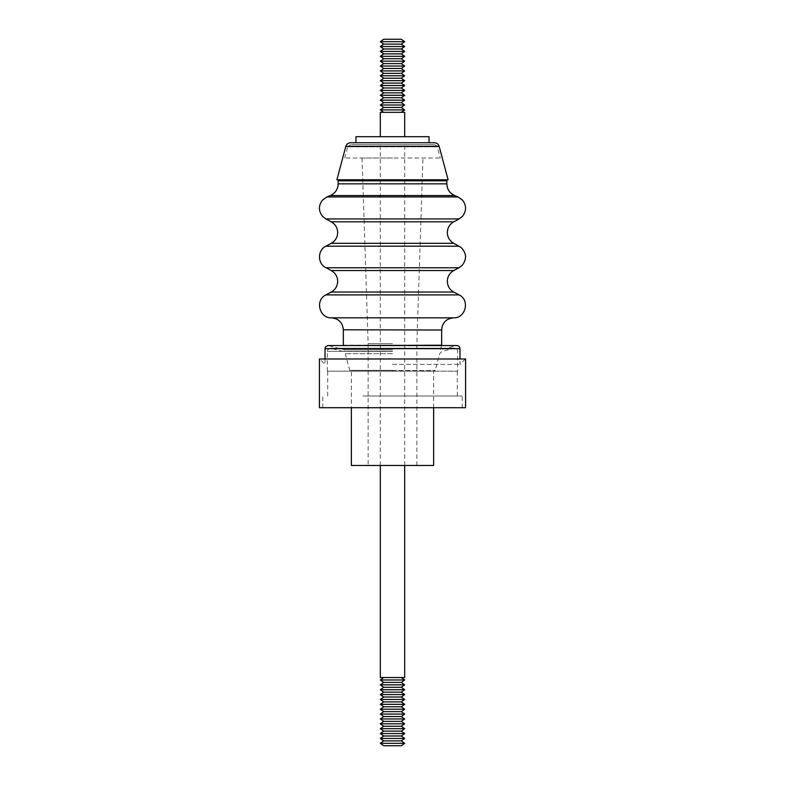 <?xml version="1.0" encoding="UTF-8"?>
<svg xmlns="http://www.w3.org/2000/svg" width="785" height="785" viewBox="0 0 785 785"><rect width="100%" height="100%" fill="white"/><g stroke="black" fill="none" stroke-linecap="round" stroke-linejoin="round"><path stroke-width="0.59" stroke-dasharray="3.92 2.94" d="M343.339 330.014L441.661 330.014M404.677 465.466L404.677 144.685L380.323 144.685L404.677 144.685M380.323 465.466L380.323 144.685M383.728 677.534L401.272 677.534L383.728 677.534M392.5 364.387L459.981 364.387L392.5 364.387M361.551 358.98L465.387 358.98L361.551 358.98M364.986 371.168L457.302 371.168L364.986 371.168M364.986 396.013L457.302 396.013L364.986 396.013M362.915 396.013L462.179 396.013L362.915 396.013M362.915 407.709L462.179 407.709L362.915 407.709M465.584 407.709L319.416 407.709M465.584 358.98L319.416 358.98M392.5 370.559L435.204 370.559L392.5 370.559M392.5 371.168L327.355 371.168L392.5 371.168M392.5 349.835L344.576 349.835L392.5 349.835M392.5 370.324L350.679 370.324L392.5 370.324M338.168 180.815L446.832 180.815M326.01 267.754L458.989 267.754M331.594 317.837L453.406 317.837M343.339 345.214L441.661 345.214M392.5 371.089L351.376 371.089L392.5 371.089M351.376 465.466L433.624 465.466M392.5 343.653L368.136 343.653L392.5 343.653M392.5 158.02L362.052 158.02L392.5 158.02M392.5 179.775L446.547 179.775L392.5 179.775M336.883 179.775L448.117 179.775M351.366 144.685L434.448 144.685L351.366 144.685M439.335 158.02L344.733 158.02L439.335 158.02M429.042 142.742L355.958 142.742M383.728 112.334L401.272 112.334L383.728 112.334M404.677 136.698L380.323 136.698L404.677 136.698M404.677 112.334L380.323 112.334M404.677 109.9L380.323 109.9M401.272 107.466L383.728 107.466M404.677 105.023L380.323 105.023M401.272 102.59L383.728 102.59M404.677 100.156L380.323 100.156M401.272 97.723L383.728 97.723M404.677 95.279L380.323 95.279M401.272 92.846L383.728 92.846M404.677 90.412L380.323 90.412M401.272 87.979L383.728 87.979M404.677 85.536L380.323 85.536M401.272 83.102L383.728 83.102M404.677 80.669L380.323 80.669M401.272 78.225L383.728 78.225M404.677 75.792L380.323 75.792M401.272 73.358L383.728 73.358M404.677 70.925L380.323 70.925M401.272 68.481L383.728 68.481M404.677 66.048L380.323 66.048M401.272 63.614L383.728 63.614M404.677 61.171L380.323 61.171M401.272 58.738L383.728 58.738M404.677 56.304L380.323 56.304M401.272 53.871L383.728 53.871M404.677 51.427L380.323 51.427M401.272 48.994L383.728 48.994M404.677 46.56L380.323 46.56M401.272 44.127L383.728 44.127M404.677 41.683L380.323 41.683M401.272 39.25L383.728 39.25M355.958 136.698L429.042 136.698M401.272 745.75L383.728 745.75M404.677 743.316L380.323 743.316M401.272 740.873L383.728 740.873M404.677 738.44L380.323 738.44M401.272 736.006L383.728 736.006M404.677 733.573L380.323 733.573M401.272 731.129L383.728 731.129M404.677 728.696L380.323 728.696M401.272 726.262L383.728 726.262M404.677 723.829L380.323 723.829M401.272 721.386L383.728 721.386M404.677 718.952L380.323 718.952M401.272 716.519L383.728 716.519M404.677 714.075L380.323 714.075M401.272 711.642L383.728 711.642M404.677 709.208L380.323 709.208M401.272 706.775L383.728 706.775M404.677 704.331L380.323 704.331M401.272 701.898L383.728 701.898M404.677 699.464L380.323 699.464M401.272 697.021L383.728 697.021M404.677 694.588L380.323 694.588M401.272 692.154L383.728 692.154M404.677 689.721L380.323 689.721M401.272 687.277L383.728 687.277M404.677 684.844L380.323 684.844M401.272 682.41L383.728 682.41M404.677 679.977L380.323 679.977M380.323 677.534L404.677 677.534M331.241 243.311L453.759 243.311M331.241 292.04L453.759 292.04M392.5 345.645L456.056 345.645L392.5 345.645M325.019 348.658L459.981 348.658M392.5 348.295L331.28 348.295L392.5 348.295M392.5 351.307L327.355 351.307L392.5 351.307M392.5 353.662L345.272 353.662L392.5 353.662M392.5 351.454L343.065 351.454L392.5 351.454M338.168 183.837L446.832 183.837M330.318 195.563L454.682 195.563M326.962 196.937L458.038 196.937M325.863 218.946L459.137 218.946M331.241 221.812L453.759 221.812M325.863 246.186L459.137 246.186M331.241 270.54L453.759 270.54M325.863 294.905L459.137 294.905M345.842 146.353L439.158 146.353M348.599 146.854L437.274 146.854L348.599 146.854M325.019 358.98L325.019 364.387L319.613 358.98M327.698 396.013L327.698 371.168M322.821 407.709L322.821 396.013M441.572 345.547L440.424 349.835L456.86 345.547L328.14 345.547L344.576 349.835L343.428 345.547M327.355 371.168L327.355 351.307C326.54 350.709 327.58 349.668 330.475 348.187L392.5 348.187L330.475 348.187L343.065 351.454L345.272 353.662L349.796 370.559L350.679 370.324L351.376 371.089L351.376 407.709M433.624 407.709L433.624 371.089L434.321 370.324L435.204 370.559L439.728 353.662L441.935 351.454L454.525 348.187L392.5 348.187L454.525 348.187C455.339 347.588 458.725 351.032 457.645 351.307L457.645 371.168M465.387 358.98L459.981 364.387L459.981 358.98M362.052 158.02L368.136 343.653L368.136 465.466M344.733 158.02L347.726 146.854C347.245 146.501 348.187 145.774 350.552 144.685M434.448 144.685C436.813 145.774 437.755 146.501 437.274 146.854L440.267 158.02M416.864 465.466L416.864 343.653L422.948 158.02M462.179 407.709L462.179 396.013M457.302 396.013L457.302 371.168"/><path stroke-width="1.18" d="M441.661 330.014L343.339 329.798C342.662 322.635 338.747 318.641 331.594 317.837L453.406 317.837C446.253 318.641 442.338 322.635 441.661 329.798L441.661 345.214L343.428 345.547M404.677 465.466L404.677 677.534L380.323 677.534L380.323 465.466M383.728 677.534L380.323 679.977L404.677 679.977L401.272 677.534M380.323 679.977L383.728 682.41L401.272 682.41L404.677 679.977M383.728 682.41L380.323 684.844L404.677 684.844L401.272 682.41M380.323 684.844L383.728 687.277L401.272 687.277L404.677 684.844M383.728 687.277L380.323 689.721L404.677 689.721L401.272 687.277M380.323 689.721L383.728 692.154L401.272 692.154L404.677 689.721M383.728 692.154L380.323 694.588L404.677 694.588L401.272 692.154M380.323 694.588L383.728 697.021L401.272 697.021L404.677 694.588M383.728 697.021L380.323 699.464L404.677 699.464L401.272 697.021M380.323 699.464L383.728 701.898L401.272 701.898L404.677 699.464M383.728 701.898L380.323 704.331L404.677 704.331L401.272 701.898M380.323 704.331L383.728 706.775L401.272 706.775L404.677 704.331M383.728 706.775L380.323 709.208L404.677 709.208L401.272 706.775M380.323 709.208L383.728 711.642L401.272 711.642L404.677 709.208M383.728 711.642L380.323 714.075L404.677 714.075L401.272 711.642M380.323 714.075L383.728 716.519L401.272 716.519L404.677 714.075M383.728 716.519L380.323 718.952L404.677 718.952L401.272 716.519M380.323 718.952L383.728 721.386L401.272 721.386L404.677 718.952M383.728 721.386L380.323 723.829L404.677 723.829L401.272 721.386M380.323 723.829L383.728 726.262L401.272 726.262L404.677 723.829M383.728 726.262L380.323 728.696L404.677 728.696L401.272 726.262M380.323 728.696L383.728 731.129L401.272 731.129L404.677 728.696M383.728 731.129L380.323 733.573L404.677 733.573L401.272 731.129M380.323 733.573L383.728 736.006L401.272 736.006L404.677 733.573M383.728 736.006L380.323 738.44L404.677 738.44L401.272 736.006M380.323 738.44L383.728 740.873L401.272 740.873L404.677 738.44M383.728 740.873L380.323 743.316L404.677 743.316L401.272 740.873M380.323 743.316L383.728 745.75L401.272 745.75L404.677 743.316M423.527 407.709L465.584 407.709L465.584 358.98L319.416 358.98L319.416 407.709L423.527 407.709M446.547 179.775L446.832 180.815L338.168 180.815L338.168 183.837C337.923 189.332 335.303 193.238 330.318 195.563L326.962 196.937L322.507 200.087C318.406 205.503 318.406 210.92 322.517 216.326L325.863 218.946L459.137 218.946L462.483 216.326C466.594 210.92 466.594 205.503 462.493 200.087L458.038 196.937L326.962 196.937M459.137 218.946L453.759 221.812L331.241 221.812C335.362 224.216 337.511 227.797 337.687 232.566C337.511 237.335 335.362 240.916 331.241 243.311L453.759 243.311L461.021 247.422C466.643 253.074 467.026 259.07 462.169 265.389L458.989 267.754L326.01 267.754L331.241 270.54C335.362 272.935 337.511 276.516 337.687 281.285C337.511 286.054 335.372 289.636 331.241 292.04L325.863 294.905C314.746 300.037 319.377 318.543 331.594 317.837M433.624 407.709L433.624 465.466L351.376 465.466L351.376 407.709M345.842 146.353L439.158 146.353L448.117 179.775L336.883 179.775L345.842 146.353C346.597 144.087 348.167 142.88 350.552 142.742L355.958 142.742L355.958 136.698L429.042 136.698L429.042 142.742L434.448 142.742L350.552 142.742M383.728 39.25L401.272 39.25L404.677 41.683L380.323 41.683L383.728 39.25M380.323 41.683L383.728 44.127L401.272 44.127L404.677 41.683M383.728 44.127L380.323 46.56L404.677 46.56L401.272 44.127M380.323 46.56L383.728 48.994L401.272 48.994L404.677 46.56M383.728 48.994L380.323 51.427L404.677 51.427L401.272 48.994M380.323 51.427L383.728 53.871L401.272 53.871L404.677 51.427M383.728 53.871L380.323 56.304L404.677 56.304L401.272 53.871M380.323 56.304L383.728 58.738L401.272 58.738L404.677 56.304M383.728 58.738L380.323 61.171L404.677 61.171L401.272 58.738M380.323 61.171L383.728 63.614L401.272 63.614L404.677 61.171M383.728 63.614L380.323 66.048L404.677 66.048L401.272 63.614M380.323 66.048L383.728 68.481L401.272 68.481L404.677 66.048M383.728 68.481L380.323 70.925L404.677 70.925L401.272 68.481M380.323 70.925L383.728 73.358L401.272 73.358L404.677 70.925M383.728 73.358L380.323 75.792L404.677 75.792L401.272 73.358M380.323 75.792L383.728 78.225L401.272 78.225L404.677 75.792M383.728 78.225L380.323 80.669L404.677 80.669L401.272 78.225M380.323 80.669L383.728 83.102L401.272 83.102L404.677 80.669M383.728 83.102L380.323 85.536L404.677 85.536L401.272 83.102M380.323 85.536L383.728 87.979L401.272 87.979L404.677 85.536M383.728 87.979L380.323 90.412L404.677 90.412L401.272 87.979M380.323 90.412L383.728 92.846L401.272 92.846L404.677 90.412M383.728 92.846L380.323 95.279L404.677 95.279L401.272 92.846M380.323 95.279L383.728 97.723L401.272 97.723L404.677 95.279M383.728 97.723L380.323 100.156L404.677 100.156L401.272 97.723M380.323 100.156L383.728 102.59L401.272 102.59L404.677 100.156M383.728 102.59L380.323 105.023L404.677 105.023L401.272 102.59M380.323 105.023L383.728 107.466L401.272 107.466L404.677 105.023M383.728 107.466L380.323 109.9L404.677 109.9L401.272 107.466M401.272 112.334L404.677 109.9M383.728 112.334L380.323 109.9M404.677 136.698L404.677 112.334L380.323 112.334L380.323 136.698M331.241 270.54L453.759 270.54C449.638 272.935 447.489 276.516 447.313 281.285C447.489 286.054 449.628 289.636 453.759 292.04L331.241 292.04M459.981 348.658L325.019 348.658C325.716 347.784 323.577 347.313 328.14 345.547L456.86 345.547C458.754 345.734 459.794 346.764 459.981 348.658L459.981 358.98M446.832 180.815L446.832 183.837L338.168 183.837M446.832 183.837C447.077 189.332 449.697 193.238 454.682 195.563L330.318 195.563M459.137 246.186L325.863 246.186C317.326 250.219 317.415 263.839 326.01 267.754M453.759 292.04L459.137 294.905L325.863 294.905M453.759 243.311C449.638 240.916 447.489 237.335 447.313 232.566C447.489 227.797 449.638 224.216 453.759 221.812M454.682 195.563L458.038 196.937M453.759 270.54L458.989 267.754M459.137 294.905C470.254 300.037 465.623 318.543 453.406 317.837M439.158 146.353C438.403 144.087 436.833 142.88 434.448 142.742M338.453 179.775L338.168 180.815M343.339 330.014L343.339 345.214M331.241 243.311L325.863 246.186M331.241 221.812L325.863 218.946M325.019 358.98L325.019 348.658"/></g></svg>
